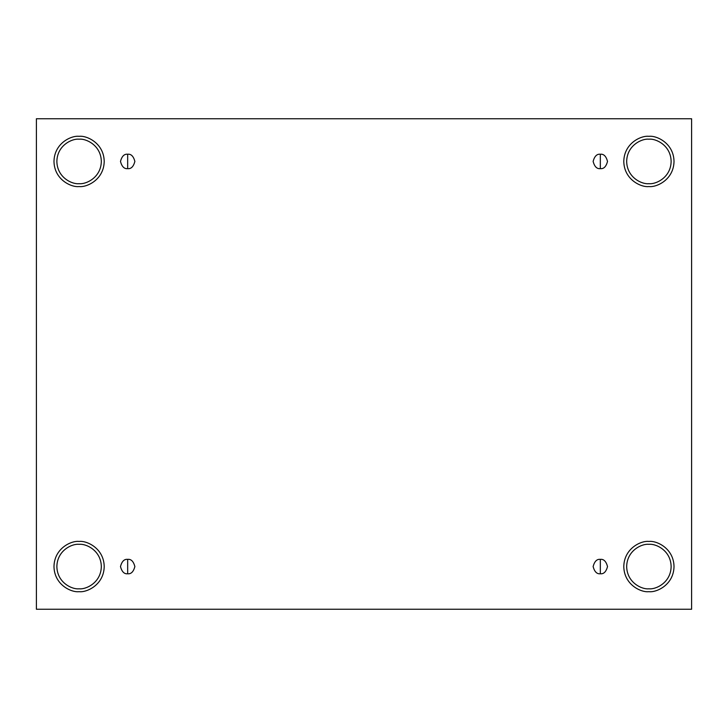 <?xml version="1.0" encoding="UTF-8"?>
<svg xmlns="http://www.w3.org/2000/svg" width="728" height="728" viewBox="0 0 728 728"><rect width="100%" height="100%" fill="white"/><g stroke="black" fill="none" stroke-linecap="round" stroke-linejoin="round"><path stroke-width="1.09" d="M127.673 559.359L127.673 573.764C131.086 574.174 133.488 571.771 134.88 566.566C133.488 561.352 131.086 558.949 127.673 559.359C131.086 558.949 133.488 561.352 134.88 566.566C133.488 571.771 131.086 574.174 127.673 573.764C124.27 574.174 121.867 571.771 120.475 566.566C121.867 561.352 124.27 558.949 127.673 559.359C124.27 558.949 121.867 561.352 120.475 566.566C121.867 571.771 124.27 574.174 127.673 573.764L127.673 559.359M600.327 559.359L600.327 573.764C603.73 574.174 606.133 571.771 607.525 566.566C606.133 561.352 603.73 558.949 600.327 559.359C603.73 558.949 606.133 561.352 607.525 566.566C606.133 571.771 603.73 574.174 600.327 573.764C596.915 574.174 594.512 571.771 593.12 566.566C594.512 561.352 596.915 558.949 600.327 559.359C596.915 558.949 594.512 561.352 593.12 566.566C594.512 571.771 596.915 574.174 600.327 573.764L600.327 559.359M600.327 154.236L600.327 168.641C603.73 169.051 606.133 166.648 607.525 161.434C606.133 156.229 603.73 153.826 600.327 154.236C603.73 153.826 606.133 156.229 607.525 161.434C606.133 166.648 603.73 169.051 600.327 168.641C596.915 169.051 594.512 166.648 593.12 161.434C594.512 156.229 596.915 153.826 600.327 154.236C596.915 153.826 594.512 156.229 593.12 161.434C594.512 166.648 596.915 169.051 600.327 168.641L600.327 154.236M127.673 154.236L127.673 168.641C131.086 169.051 133.488 166.648 134.88 161.434C133.488 156.229 131.086 153.826 127.673 154.236C131.086 153.826 133.488 156.229 134.88 161.434C133.488 166.648 131.086 169.051 127.673 168.641C124.27 169.051 121.867 166.648 120.475 161.434C121.867 156.229 124.27 153.826 127.673 154.236C124.27 153.826 121.867 156.229 120.475 161.434C121.867 166.648 124.27 169.051 127.673 168.641L127.673 154.236M648.903 591.673C656.256 592.683 673.673 585.148 674.019 566.566C673.673 547.975 656.256 540.44 648.903 541.45C656.256 540.44 673.673 547.975 674.019 566.566C673.673 585.148 656.256 592.683 648.903 591.673C641.559 592.683 624.133 585.148 623.787 566.566C624.133 547.975 641.559 540.44 648.903 541.45C641.559 540.44 624.133 547.975 623.787 566.566C624.133 585.148 641.559 592.683 648.903 591.673M648.903 588.797C655.409 589.689 670.834 583.019 671.134 566.566C670.834 550.104 655.409 543.434 648.903 544.335C642.405 543.434 626.972 550.104 626.672 566.566C626.972 583.019 642.405 589.689 648.903 588.797C642.405 589.689 626.972 583.019 626.672 566.566C626.972 550.104 642.405 543.434 648.903 544.335C655.409 543.434 670.834 550.104 671.134 566.566C670.834 583.019 655.409 589.689 648.903 588.797M79.097 591.673C86.441 592.683 103.867 585.148 104.213 566.566C103.867 547.975 86.441 540.44 79.097 541.45C86.441 540.44 103.867 547.975 104.213 566.566C103.867 585.148 86.441 592.683 79.097 591.673C71.744 592.683 54.327 585.148 53.981 566.566C54.327 547.975 71.744 540.44 79.097 541.45C71.744 540.44 54.327 547.975 53.981 566.566C54.327 585.148 71.744 592.683 79.097 591.673M79.097 588.797C85.595 589.689 101.028 583.019 101.329 566.566C101.028 550.104 85.595 543.434 79.097 544.335C72.591 543.434 57.166 550.104 56.866 566.566C57.166 583.019 72.591 589.689 79.097 588.797C72.591 589.689 57.166 583.019 56.866 566.566C57.166 550.104 72.591 543.434 79.097 544.335C85.595 543.434 101.028 550.104 101.329 566.566C101.028 583.019 85.595 589.689 79.097 588.797M79.097 186.55C86.441 187.56 103.867 180.025 104.213 161.434C103.867 142.852 86.441 135.317 79.097 136.327C86.441 135.317 103.867 142.852 104.213 161.434C103.867 180.025 86.441 187.56 79.097 186.55C71.744 187.56 54.327 180.025 53.981 161.434C54.327 142.852 71.744 135.317 79.097 136.327C71.744 135.317 54.327 142.852 53.981 161.434C54.327 180.025 71.744 187.56 79.097 186.55M79.097 183.665C85.595 184.566 101.028 177.896 101.329 161.434C101.028 144.981 85.595 138.311 79.097 139.203C72.591 138.311 57.166 144.981 56.866 161.434C57.166 177.896 72.591 184.566 79.097 183.665C72.591 184.566 57.166 177.896 56.866 161.434C57.166 144.981 72.591 138.311 79.097 139.203C85.595 138.311 101.028 144.981 101.329 161.434C101.028 177.896 85.595 184.566 79.097 183.665M648.903 186.55C656.256 187.56 673.673 180.025 674.019 161.434C673.673 142.852 656.256 135.317 648.903 136.327C656.256 135.317 673.673 142.852 674.019 161.434C673.673 180.025 656.256 187.56 648.903 186.55C641.559 187.56 624.133 180.025 623.787 161.434C624.133 142.852 641.559 135.317 648.903 136.327C641.559 135.317 624.133 142.852 623.787 161.434C624.133 180.025 641.559 187.56 648.903 186.55M648.903 183.665C655.409 184.566 670.834 177.896 671.134 161.434C670.834 144.981 655.409 138.311 648.903 139.203C642.405 138.311 626.972 144.981 626.672 161.434C626.972 177.896 642.405 184.566 648.903 183.665C642.405 184.566 626.972 177.896 626.672 161.434C626.972 144.981 642.405 138.311 648.903 139.203C655.409 138.311 670.834 144.981 671.134 161.434C670.834 177.896 655.409 184.566 648.903 183.665M36.4 118.746L691.6 118.746L691.6 609.254L36.4 609.254L36.4 118.746L36.4 609.254L691.6 609.254L691.6 118.746L36.4 118.746"/></g></svg>

